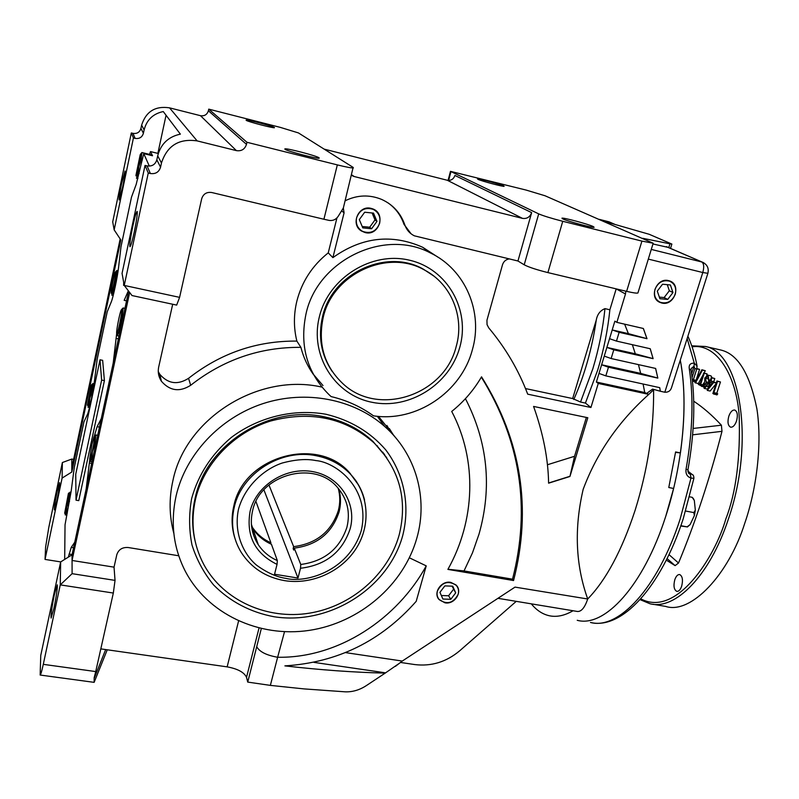 <?xml version="1.0" encoding="UTF-8"?>
<svg xmlns="http://www.w3.org/2000/svg" width="799" height="799" viewBox="0 0 799 799"><rect width="100%" height="100%" fill="white"/><g stroke="black" fill="none" stroke-linecap="round" stroke-linejoin="round"><path stroke-width="1.2" d="M377.667 446.471L377.378 445.832M382.701 452.074L383.051 452.683M389.303 428.504L393.687 435.435M386.876 425.438L390.981 432.509M356.604 217.737C359.76 209.738 365.313 206.951 373.273 209.378C378.676 212.394 380.793 217.018 379.645 223.271C376.309 231.47 370.596 234.157 362.506 231.34C357.463 228.274 355.495 223.74 356.604 217.737M437.433 590.9C442.137 582.131 448.379 580.264 456.169 585.307C458.406 587.854 459.075 590.851 458.167 594.316C453.353 603.155 447.06 604.943 439.29 599.689C437.183 597.183 436.574 594.256 437.433 590.9M195.046 540.793C191.79 526.731 191.84 512.419 195.196 497.867C206.412 444.054 269.493 404.584 324.304 416.828C343.3 420.733 359.54 428.943 373.023 441.467L386.726 457.667M383.939 453.832L383.58 453.223M332.184 371.425C321.168 355.036 317.952 336.779 322.536 316.644C331.935 273.358 386.436 247.95 423.42 269.203L433.687 275.955M54.332 594.756L57.238 584.828C57.648 587.475 56.569 595.275 53.972 608.229L51.086 618.076C50.687 615.35 51.765 607.58 54.332 594.756M57.089 491.695L59.575 482.636C59.805 484.534 58.896 490.636 56.839 500.933L54.372 509.932C54.142 507.974 55.051 501.902 57.089 491.695M325.902 414.242C350.222 420.084 370.137 431.919 385.627 449.737C404.254 474.147 410.287 505.707 402.726 535.54C388.404 588.204 329.518 625.487 274.067 616.748C250.297 612.244 230.132 601.637 213.583 584.938C203.855 573.033 196.654 559.709 191.99 544.978C188.944 529.737 188.834 514.246 191.65 498.506C198.252 474.686 211.435 454.361 231.191 437.542C258.317 417.068 293.493 408.529 325.902 414.242M319.39 316.674C328.719 277.802 371.745 250.956 409.617 260.234C447.65 268.933 470.471 310.092 459.795 347.245C449.647 384.539 409.218 409.997 372.124 402.306C334.911 395.175 309.503 355.415 319.39 316.674M472.309 349.972C461.163 392.359 415.989 422.501 373.483 415.83C360.938 406.741 346.826 400.329 331.126 396.584L329.348 394.976C307.136 373.033 299.365 345.957 306.037 313.757C317.483 260.344 384.019 228.115 430.381 252.933C465.747 269.742 483.395 312.489 472.309 349.972M438.242 257.348L422.601 247.231C391.69 233.598 361.777 237.063 332.883 257.628L328.239 252.874C312.309 265.598 301.852 281.667 296.858 301.113C293.613 314.646 293.623 327.97 296.868 341.093L300.883 347.345C303.43 357.353 307.655 366.461 313.558 374.691M416.868 538.017C403.665 585.088 359.58 622.811 309.293 630.371C259.066 637.972 207.071 613.982 184.809 570.276C173.253 547.055 170.367 522.226 176.13 495.779C185.738 454.301 220.035 417.697 262.971 403.625C305.937 389.612 353.747 399.081 384.559 426.356C416.189 454.042 428.254 498.286 416.868 538.017M321.947 387.116C258.696 372.504 185.588 418.147 172.944 480.499C168.899 498.516 169.198 516.124 173.832 533.342M648.798 394.386C618.566 421.423 596.683 453.073 583.17 489.338C574.052 528.429 575.56 564.983 587.704 598.99C606.071 580.064 621.872 550.521 635.095 510.361C647.819 469.413 653.991 429.223 653.602 389.782L648.798 394.386L644.743 392.519L596.374 382.032L598.261 383.44L648.798 394.386M654.98 289.408C658.026 282.357 662.92 279.62 669.662 281.198C674.825 283.725 676.693 288.089 675.245 294.272C672.109 301.413 667.145 304.099 660.344 302.332C655.37 299.765 653.582 295.46 654.98 289.408M680.428 452.923L675.604 451.944L668.783 487.52L673.607 488.469L665.787 516.194C643.365 586.346 604.314 627.844 577.238 620.304C604.314 627.844 643.365 586.346 665.787 516.194C682.975 463.969 688.468 401.757 680.279 360.109C685.222 386.806 685.272 417.747 680.428 452.923L675.545 452.374M531.295 603.834C536.439 610.166 542.351 614.111 549.023 615.679C556.444 617.377 564.454 615.729 573.063 610.746M121.578 183.63L125.034 170.986C125.323 172.404 124.504 177.877 122.567 187.415L119.131 199.99C118.841 198.542 119.66 193.088 121.578 183.63M132.784 226.307C134.871 216.799 136.329 211.835 137.148 211.425C137.638 213.303 136.679 220.154 134.272 231.96C132.175 241.478 130.726 246.412 129.927 246.741C129.448 244.814 130.397 238.002 132.784 226.307M465.437 398.661C487.71 442.057 492.254 487.17 479.05 534.002L472.499 552.808L464.029 570.935L512.529 579.185L513.557 580.553C532.074 508.464 521.397 440.559 481.547 376.828C473.727 390.202 463.79 401.747 451.715 411.445C477.592 460.444 475.155 520.798 447.889 569.397L513.557 580.553M671.949 386.287L671.46 387.845C670.421 390.901 668.214 392.369 664.828 392.229L660.374 391.26L659.734 387.655L605.832 375.88L608.468 367.22L657.837 378.107L655.639 368.439L611.125 358.531L613.782 349.822L653.113 358.661L650.236 348.744L616.458 341.083L619.135 332.314L612.204 329.937L614.87 321.158L616.858 322.367L625.497 293.992L616.189 288.878L609.867 309.782C607.839 329.797 603.804 349.802 597.782 369.807L585.427 403.076L590.94 407.5L598.261 383.44M609.867 309.782L604.963 308.634C600.249 310.521 597.362 314.287 596.294 319.94L572.663 398.561L580.543 402.037L585.427 403.076M593.158 226.517L594.116 227.286C593.218 228.164 567.52 221.283 562.796 218.906L561.957 218.187C562.985 217.358 588.034 224.05 593.158 226.517M503.61 185.867L504.149 186.307C503.6 186.956 481.248 181.003 477.982 179.336L477.512 178.936C478.172 178.317 500.064 184.14 503.61 185.867M274.367 127.49L274.437 127.69C273.697 128.439 247.31 121.548 246.142 120.299L246.112 120.11C247.001 119.411 272.849 126.152 274.367 127.49M319.061 157.793L319.191 158.172C317.922 159.211 286.791 151.091 284.913 149.223L284.853 148.894C286.312 147.905 316.674 155.815 319.061 157.793M166.052 115.236L157.862 153.378M107.256 649.787L94.132 682.356L94.172 677.712L95.73 671.569L43.286 664.349C41.748 671.4 40.709 674.955 40.15 675.035L40.749 655.48L60.654 561.937L72.05 554.796L128.639 291.156M60.714 561.907L45.044 559.42L45.593 547.175L48.809 527.34L62.372 462.531L62.102 478.092L71.82 472.009L120.859 239.97L114.167 229.872L133.433 137.977L135.141 138.397C139.366 139.006 142.122 137.298 143.401 133.283L144.12 129.887C146.746 119.81 153.128 113.708 163.256 111.56L180.374 134.142C168.399 136.709 160.839 143.94 157.693 155.815L156.834 159.83C155.306 164.564 152.05 166.582 147.056 165.882L145.038 165.403L122.057 273.398L124.245 285.433L148.264 173.013L145.038 165.403M516.254 601.347L459.625 650.855C446.271 662.001 431.32 666.566 414.761 664.568L400.439 662.441M45.044 559.42L62.102 478.092M43.286 664.349L60.265 584.878L60.654 561.937M261.293 628.633L247.74 682.096L246.521 677.362C244.224 672.329 237.762 668.823 227.146 666.865L105.668 649.567L94.462 677.752M435.765 639.1L448.309 630.87M509.233 258.926C505.877 259.465 503.63 261.413 502.501 264.769L486.941 320.269L487.05 324.634L488.738 327.86C505.647 348.074 518.631 370.167 527.7 394.167L590.94 407.5M387.934 202.806C395.595 208.209 400.938 215.38 403.974 224.319L411.145 233.867M332.883 257.628L344.079 212.834L343.37 208.219M395.465 437.472L378.476 416.379M398.471 663.909L385.188 673.118C353.867 672.388 320.439 669.981 284.893 665.877C337.388 662.591 381.163 641.068 416.209 601.327L426.227 565.872L409.388 557.802M587.704 598.99L515.025 587.115L402.277 661.063L345.597 652.623M587.814 417.737L533.582 406.431C543.23 433.547 548.244 459.125 548.593 483.175L569.937 476.484L587.814 417.737M603.145 221.043L649.188 234.287L671.879 244.075L669.962 243.825L668.783 247.64M156.834 159.83L160.559 167.191L161.458 163.016C167.101 145.668 178.996 138.287 197.133 140.894L236.394 150.621C241.478 151.361 244.834 149.263 246.482 144.359L246.961 142.282L337.328 164.894L323.915 219.246L211.745 192.519C206.651 191.83 203.306 193.907 201.688 198.761L179.595 297.358L124.245 285.433L132.015 295.55L176.669 305.098L179.595 297.358M197.133 140.894L169.538 107.845C155.296 105.728 145.997 111.49 141.633 125.133L140.934 128.419L143.401 133.283M133.433 137.977L131.316 132.954L132.964 133.353C137.048 133.942 139.705 132.304 140.934 128.419M131.316 132.954L112.709 221.862L114.167 229.872M120.17 238.931L71.81 467.954L71.82 472.009M71.81 467.954L71.79 459.055L62.372 462.531M178.746 555.774L128.23 547.525C122.377 547.115 118.572 549.502 116.814 554.686L114.037 567.15L115.036 580.394L113.328 593.048L60.265 584.878L72.1 573.672L72.05 554.796M114.037 567.15L72.06 560.469L129.658 292.474M160.559 167.191C158.961 172.125 155.565 174.232 150.362 173.513L147.056 165.882M113.328 593.048L95.73 671.569M247.74 682.096L270.362 685.382L304.01 688.898L345.198 691.824C352.519 692.094 359.56 690.026 366.302 685.632L385.188 673.118M100.814 648.878L105.668 649.567M402.277 661.063L395.395 666.366M447.969 569.258L464.029 570.935M512.529 579.185C530.856 507.725 520.459 440.379 481.358 377.158M525.502 388.564L572.663 398.561M638.021 292.664L637.922 292.973C636.863 293.403 633.098 292.863 626.616 291.355L547.904 272.599C536.698 269.792 528.798 267.196 524.204 264.799L517.952 261.003L414.331 235.815C409.737 233.538 406.571 229.902 404.833 224.928L403.974 224.319M323.915 219.246L329.198 220.414C332.943 220.914 335.92 219.575 338.137 216.409L343.36 207.98M345.158 200.769C357.323 194.896 369.488 194.447 381.672 199.43C392.988 204.614 400.708 213.113 404.833 224.928M328.239 252.874L336.968 217.827M426.227 565.872C397.483 618.546 338.676 658.366 277.633 657.257L284.514 631.729M385.298 672.798L314.017 662.391M497.947 598.321L577.417 611.475C581.322 611.744 584.708 607.699 587.595 599.35M596.374 382.032L598.99 373.413L605.832 375.88M608.468 367.22L601.617 364.773L604.254 356.104L611.125 358.531M613.782 349.822L606.89 347.415L609.547 338.686L616.458 341.083M569.937 476.484L574.551 456.289L586.366 417.438M548.593 482.996L569.797 476.344M652.603 389.103L660.374 391.26L652.603 389.103L647.02 393.138M667.904 247.34L652.953 243.975M642.825 238.312L669.962 243.825M169.538 107.845L200.469 115.685C204.474 116.274 207.121 114.647 208.389 110.771L246.482 144.359M343.021 209.348L353.138 167.391L298.436 132.924L280.379 127.401L208.749 109.133L208.389 110.771M148.264 173.013L150.362 173.513M71.79 459.055L73.618 459.385M115.036 580.394L72.1 573.672M172.694 304.249L158.691 367.011C157.643 372.124 158.552 376.878 161.408 381.253C169.877 390.941 179.625 392.289 190.681 385.288C223.321 359.68 260.055 347.036 300.883 347.345M517.952 261.003L531.655 212.634C529.947 217.078 526.881 218.986 522.486 218.377L354.207 176.529L351.52 175.271M547.904 272.599L562.746 221.293C551.46 218.377 543.44 215.91 538.696 213.882L450.486 171.356L526.122 190.072L545.018 195.755L653.183 243.226L641.917 241.108L626.616 291.355M562.746 221.293L641.917 241.108M625.497 293.992L625.817 291.166M619.135 332.314L647 338.686L643.365 328.489L616.858 322.367M353.368 167.89C351.78 168.13 346.426 167.131 337.328 164.894M158.262 371.545L159.8 374.312C168.12 383.85 177.708 385.188 188.564 378.317C220.634 353.158 256.729 340.744 296.868 341.093M256.739 646.681C259.425 651.744 266.397 655.27 277.633 657.257L270.362 685.382M643.095 384.019L644.743 392.519M609.547 338.686L612.204 329.937L628.394 333.642L624.628 324.164M604.254 356.104L606.89 347.415L635.315 353.807L632.359 344.689M598.99 373.413L601.617 364.773L640.698 373.403L638.441 364.614M574.551 456.289L547.475 464.738M208.749 109.133L246.961 142.282M324.154 149.123L447.27 180.254C450.996 180.784 453.542 179.196 454.931 175.47L531.655 212.634M647 338.686L628.394 333.642M653.113 358.661L650.186 348.724M653.053 358.621L635.315 353.807M657.837 378.107L655.579 368.429M657.777 378.067L640.698 373.403M660.314 391.21L659.674 387.645M646.94 338.646L643.305 328.479M693.892 478.371L690.985 478.062C687.15 476.743 685.502 473.827 686.031 469.293L687.939 469.782C694.491 432.858 695.529 399.64 691.065 370.097L689.297 368.838C688.668 364.883 690.336 362.996 694.291 363.175L697.128 366.222M691.065 370.097L691.285 368.429L694.011 366.222L694.291 363.175L687.16 338.476M687.909 471.51L692.154 474.456C693.322 474.806 693.902 476.124 693.882 478.431L683.205 518.841C660.773 587.804 621.492 630.031 590.481 622.461C618.086 630.081 657.657 588.823 680.189 518.931L690.985 478.062L690.396 474.366L688.768 473.447M696.109 380.344L699.584 369.368L694.9 368.639L692.074 377.428M687.869 471.11L692.713 474.906M444.893 602.796L438.881 599.36C432.918 592.608 441.467 580.364 450.766 582.381L455.879 584.878C463.25 591.19 454.811 604.913 444.893 602.796M444.853 585.897L439.929 592.339L442.906 599.04L450.786 599.3L455.7 592.878L452.743 586.176L444.853 585.897M455.7 592.878L452.044 586.146M450.786 599.3L448.579 595.764L453.462 589.372M441.338 595.515L448.579 595.764M89.748 398.092C88.359 404.394 87.6 406.701 87.481 405.003L91.346 385.208C92.125 384.399 91.595 388.694 89.748 398.092M92.664 392.499L91.895 392.349L89.838 398.152L89.368 404.254L87.99 407.19L89.508 407.48M91.595 384.778L92.994 383.54L94.092 383.75M90.227 404.414L89.368 404.254M92.994 383.54L91.895 392.349M111.231 293.063L111.211 292.564C111.191 289.448 114.127 274.786 115.266 272.359L115.665 272.079C116.195 274.187 111.49 296.419 111.231 293.063M115.545 271.9L116.944 270.432L118.132 270.691M113.218 295.4L111.73 295.081L113.338 291.136L114.207 291.315M116.764 278.901L115.965 278.721L113.338 291.136M116.944 270.432L115.965 278.721M456.199 346.466C444.604 394.906 378.726 417.218 343.171 383.919C324.314 366.212 317.652 344.069 323.196 317.503C332.624 274.107 387.265 248.629 424.329 269.932C451.395 283.805 464.758 317.073 456.199 346.466M92.275 451.725C90.677 458.806 89.818 461.203 89.688 458.916L91.925 444.454L93.922 436.883C95.001 435.655 94.452 440.599 92.275 451.725M95.52 445.442L94.701 445.293L92.374 451.805L91.835 458.626L90.257 461.442L92.015 461.762M94.262 436.264L95.93 434.966L97.698 435.295M92.654 458.776L91.835 458.626M95.93 434.966L94.701 445.293M338.227 488.309C340.234 495.64 340.274 503.06 338.337 510.581C331.355 531.635 316.454 543.66 293.642 546.646L268.963 484.983M255.96 501.522L270.901 542.791C263.181 539.335 257.028 534.191 252.414 527.34L251.535 525.952M293.642 546.646L293.143 548.573L293.742 550.072L294.242 548.134L300.774 564.474L300.514 568.259C325.792 565.183 342.342 552.019 350.162 528.768C357.143 503.49 340.084 476.544 313.068 471.69C286.142 466.436 256.279 485.183 250.107 511.27C245.922 535.72 254.901 553.427 277.043 564.394L277.343 560.588L271.44 544.289C263.71 540.823 257.528 535.66 252.913 528.798L258.307 544.758C263.051 551.779 269.393 557.063 277.343 560.588M300.774 564.474C324.304 561.337 339.675 548.943 346.906 527.28C350.491 512.379 347.385 499.155 337.617 487.62C314.876 459.575 259.905 474.207 252.604 510.761C249.787 523.115 251.685 534.451 258.307 544.758M294.242 548.134C317.113 545.138 332.054 533.093 339.056 511.979C341.063 504.169 340.953 496.479 338.726 488.908M251.625 526.741L252.913 528.798M254.941 534.791L252.624 531.964M254.442 533.323L252.334 530.776M257.108 542.841L257.757 543.13M300.514 568.259L297.977 578.057L263.9 489.837M294.142 548.494L293.143 548.573M270.901 542.791L270.621 543.919M297.977 578.057L274.546 574.231L277.043 564.394M350.471 473.707L350.581 474.286M194.167 536.598L194.357 537.288M399.18 534.911C388.254 574.391 351.57 606.291 309.473 613.153C267.405 620.034 223.65 600.778 204.025 564.923C193.178 544.568 190.342 522.656 195.515 499.185C203.875 463.7 233.558 432.589 270.422 421.073C310.471 410.456 344.928 417.637 373.792 442.616C399.45 468.693 407.909 499.455 399.18 534.911M358.431 484.873L349.582 472.748C317.762 435.575 243.585 456.229 233.837 505.907C231.261 516.813 231.57 527.45 234.756 537.797M357.003 482.546L356.594 481.747M356.184 481.298L355.815 480.559M355.765 480.698L355.425 479.969M384.679 454.801L384.309 454.202M233.957 535.01L234.197 535.7M233.618 533.622L233.877 534.301M233.458 532.923L233.727 533.602M74.736 542.231L71.251 547.355L68.344 557.113L69.463 556.414M689.637 496.818L692.274 497.348L693.432 498.686L692.274 497.348M692.224 497.328L694.321 500.464L695.33 510.132L693.822 512.598L685.662 511.03M693.822 512.598L694.391 515.565L690.106 524.603L687.08 526.871L680.868 525.692M687.08 526.871L680.758 526.012M694.321 500.464L693.432 498.686M694.391 515.565L695.33 510.132M687.37 526.99L690.106 524.603M116.644 333.453L116.614 332.704C116.614 328.818 119.71 313.328 121.098 310.252L121.698 309.842C122.357 312.629 116.984 337.677 116.644 333.453M121.468 309.593L123.146 307.975L124.944 308.354M118.991 336.079L117.203 335.71L119.081 331.625L119.92 331.795M122.916 317.822L122.077 317.642L119.081 331.625M123.146 307.975L122.077 317.642M313.048 373.972L323.006 385.557M365.083 232.549L361.488 231.021C350.062 224.499 358.541 204.684 371.225 208.419L372.394 208.769C386.476 213.163 379.195 236.564 365.083 232.549M364.684 212.224L359.31 219.625L362.786 227.885L371.595 228.764L376.958 221.393L373.523 213.123L364.684 212.224M376.958 221.393L375.001 219.915L372.114 212.983M371.595 228.764L369.677 227.226L375.001 219.915M362.197 226.487L369.677 227.226M736.498 421.103C738.036 415.25 737.457 411.565 734.78 410.047C732.433 409.787 730.456 411.825 728.838 416.139C727.31 421.972 727.889 425.647 730.576 427.165C732.903 427.435 734.87 425.418 736.498 421.103M681.637 586.296C683.175 580.104 682.526 576.189 679.709 574.551C677.762 574.351 676.134 576.049 674.825 579.645C673.287 585.807 673.937 589.722 676.763 591.37C678.691 591.57 680.319 589.882 681.637 586.296M717.961 349.373L720.988 350.062C737.827 354.137 749.782 373.682 756.863 408.698C762.406 443.994 756.483 489.447 744.838 523.005C728.868 574.321 690.905 614.771 665.597 606.401L652.823 604.224M699.584 369.368L696.928 368.559M704.079 373.023L705.317 370.746L701.862 369.747L694.88 382.611L698.306 383.61L703.06 374.881M706.686 375.25L707.125 373.912L703.689 372.933L704.249 373.273L700.663 384.349L702.99 384.868M708.353 386.586L706.686 386.217L704.189 388.424L707.544 389.083M711.02 375.89L707.784 375.091L711.02 375.89L712.039 377.707M708.134 375.25L708.923 380.124L707.714 376.519L705.397 378.247L706.296 381.952L705.887 383.23L708.773 383.87L708.503 378.317M706.476 385.937L707.874 383.67M716.323 382.941L710.92 380.773L713.707 382.481L707.245 390.401L710.151 391.041L716.024 383.85M713.827 381.423L714.765 378.536L711.29 377.537L711.859 377.887L710.92 380.773M666.286 560.119L675.115 565.632L678.521 563.025C695.37 522.396 709.862 478.491 721.986 431.33L721.397 425.208C712.318 415.4 703.09 407.4 693.722 401.208M716.963 380.983L712.868 393.557L716.943 394.926L717.722 393.857L716.783 393.268L720.468 381.982L716.963 380.983L717.542 381.333L713.857 392.629L716.783 393.268M693.342 379.715L696.059 380.314M705.317 370.746L702.451 370.107L695.46 382.971M707.125 373.912L704.249 373.273M700.663 384.349L702.93 385.388M703 386.756L698.396 384.449L698.805 383.19L700.114 384.009L703.689 372.933M700.274 383.51L698.805 383.19M706.636 384.978L703.759 384.339L704.838 387.135M704.289 387.006L706.126 385.867L708.423 386.366M704.189 388.424L703.2 383.989L704.738 381.882L704.798 378.017L707.784 375.091M708.923 380.124L709.552 380.264M705.397 378.247L708.274 378.896M706.296 381.952L709.182 382.591M705.887 383.23L703.759 384.339M713.707 382.481L716.294 383.051M707.245 390.401L709.941 381.702L709.232 381.273L709.642 379.994L710.351 380.424L711.29 377.537M714.765 378.536L711.859 377.887M668.983 554.616L678.521 563.025M721.986 431.33L692.673 434.826M667.055 558.581L675.115 565.632M693.113 428.454L721.397 425.208M720.468 381.982L717.542 381.333M693.332 379.755L694.101 380.234L692.933 381.003M695.37 381.722L693.362 381.273M694.101 380.234L695.949 380.644M702.451 370.107L701.862 369.747M701.981 385.178L701.572 386.446M706.126 385.867L706.686 386.217M708.833 387.195L712.179 383.081L710.501 382.052L708.833 387.195M710.441 380.164L709.642 379.994M713.857 392.629L714.795 393.218L714.016 394.277M714.795 393.218L717.722 393.857M66.707 506.926C65.458 512.588 64.789 514.626 64.689 513.048L68.394 493.502C69.143 492.873 68.574 497.348 66.707 506.926M69.523 501.542L68.784 501.412L66.786 507.005L66.357 512.848L65.178 514.846L66.896 515.145M68.624 493.103L71.011 492.304M67.316 513.008L66.357 512.848M70.002 492.134L68.784 501.412M104.409 380.644L102.652 360.329L100.015 359.8L75.745 474.197L76.025 500.174L101.633 380.094L104.409 380.644L78.761 500.643L76.025 500.174M101.273 418.636L97.108 426.656L94.232 436.304M116.664 333.573L113.238 362.896M128.349 290.776L124.175 300.324L126.562 300.833M64.679 559.41L65.039 524.753L71.181 491.105L74.257 467.635L83.955 421.822L87.401 414.541C88.929 411.715 93.173 391.7 94.372 381.652L97.148 359.45L107.246 311.72L111.271 301.922C113.068 297.907 117.503 277.033 118.542 267.645L120.999 246.761L131.505 197.083L136.16 184.509L143.76 153.628L149.323 166.112M89.758 459.785L86.152 489.068M123.745 282.676L124.165 285.003M101.633 380.094L100.015 359.8M149.543 154.387L150.482 151.58L152.559 155.765L143.76 153.628M69.074 554.057L72.1 554.536M124.225 285.333L123.615 285.393L123.685 282.357M138.786 166.492C137.038 174.332 136.09 177.318 135.93 175.43L140.215 154.656C141.053 153.548 140.574 157.493 138.786 166.492M142.172 160.519L141.073 160.259L138.886 166.542L138.327 173.203L136.469 178.237L137.927 178.586M140.524 154.177L141.912 152.539L150.821 154.706L150.761 155.336M139.186 173.403L138.327 173.203M141.912 152.539L141.073 160.259M661.672 302.991L659.754 302.312C648.408 297.588 656.718 277.143 668.623 280.649L669.232 280.819C682.006 284.254 674.316 306.606 661.672 302.991M662.541 284.224L657.287 291.116L659.894 298.706L667.724 299.425L672.968 292.564L670.391 284.963L662.541 284.224M672.968 292.564L669.342 290.746L667.285 284.674M667.724 299.425L664.139 297.558L669.342 290.746M659.355 297.128L664.139 297.558M604.963 308.634C602.905 328.669 598.88 348.694 592.858 368.729L580.543 402.037M157.693 155.815L161.458 163.016M141.633 125.133L144.12 129.887M135.141 138.397L132.964 133.353M344.079 212.834L341.952 211.106M610.056 222.282L614.311 224.189M707.894 273.308L702.79 272.529L664.828 392.229M666.286 246.641L703.649 262.721M236.394 150.621L200.469 115.685M227.146 666.865L238.571 621.013M259.016 628.084L246.521 677.362M596.294 319.94C592.049 348.724 584.548 375.24 573.782 399.48M524.204 264.799L538.696 213.882M450.936 171.775L448.629 180.424M648.309 259.096L702.79 272.529C704.269 267.036 703.929 263.52 701.792 261.982L651.285 249.418M608.249 221.633L599.3 219.375M188.564 378.317L190.681 385.288M351.63 174.831L354.207 176.529M522.486 218.377L447.27 180.254M686.031 469.293C692.643 431.979 693.732 398.491 689.297 368.838M691.594 373.732L694.011 366.222L694.9 368.639M691.225 474.097L690.396 474.366L688.299 472.728M234.257 507.235C230.571 523.585 232.909 538.676 241.288 552.499C251.355 567.909 265.767 577.287 284.534 580.633C312.019 585.078 341.782 571.495 356.424 548.074C371.116 524.693 368.918 493.692 350.292 473.977C341.163 464.509 329.807 458.436 316.214 455.73C281.358 448.299 241.668 473.188 234.257 507.235M285.732 578.326C276.644 577.058 266.946 572.693 256.639 565.233C243.296 554.126 233.538 532.683 238.502 509.233C244.903 486.002 264.249 469.023 282.197 463.03C295.53 459.475 306.766 458.656 315.905 460.584C335.34 462.052 371.086 487.899 361.248 530.706C348.174 572.743 303.75 583.23 285.732 578.326M364.564 500.004C362.097 490.157 357.333 481.477 350.292 473.977L349.582 472.748M640.059 599.63L649.977 603.744C674.885 610.476 709.392 576.488 728.139 519.789C755.325 442.626 740.593 352.649 705.437 346.486L691.734 345.807M692.084 346.836C716.014 343.021 736.029 374.252 739.155 415.15C740.523 457.827 736.099 492.404 725.862 518.901C715.075 556.883 676.463 618.056 640.778 598.831M97.108 426.656L99.456 427.095M91.665 463.41L89.328 462.991M116.025 338.367L118.402 338.856M158.292 153.498L150.502 151.6M71.251 547.355L73.558 547.734M422.601 247.231L430.381 252.933M40.21 675.045L94.072 682.346M377.318 416.279L384.559 426.356M599.23 219.345L609.108 221.872L614.781 224.319M671.46 387.845L707.864 273.408C709.043 268.174 707.225 264.429 702.391 262.162L666.726 246.761M671.879 244.075L670.541 248.399M637.922 292.973L653.183 243.226M159.8 374.312L161.408 381.253M448.069 180.394L450.446 171.475M353.158 176.189L351.56 175.131M687.889 336.199C691.714 344.549 694.74 354.267 696.958 365.373L696.848 368.818L692.583 382.092M688.838 473.517L687.939 469.752M423.42 269.203L424.329 269.932M251.395 524.324L252.414 527.34M373.023 441.467L373.792 442.616M705.437 346.486L720.988 350.062M158.302 153.478L150.482 151.58"/></g></svg>
